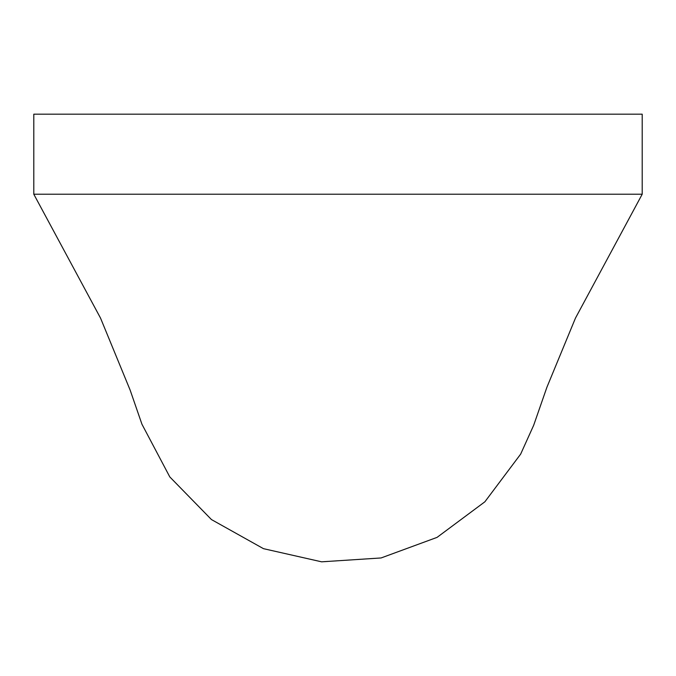<?xml version="1.0" encoding="UTF-8"?>
<svg xmlns="http://www.w3.org/2000/svg" width="676" height="676" viewBox="0 0 676 676"><rect width="100%" height="100%" fill="white"/><g stroke="black" fill="none" stroke-linecap="round" stroke-linejoin="round"><path stroke-width="1.01" d="M642.2 114.176L642.2 194.223L33.8 194.223L33.8 114.176L642.2 114.176M642.2 194.223L575.47 318.092L546.918 387.23L533.668 425.297L520.655 454.12L484.878 501.795L437.059 537.378L381.103 557.953L321.607 561.824L263.471 548.667L211.453 519.565L169.803 476.926L141.943 424.224L130.138 390.094L100.53 318.092L33.8 194.223"/></g></svg>
